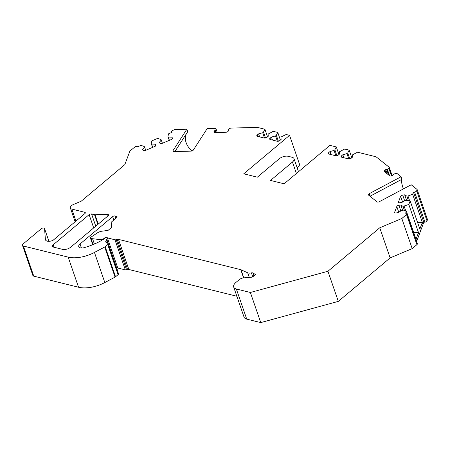 <?xml version="1.0" encoding="UTF-8"?>
<svg xmlns="http://www.w3.org/2000/svg" width="450" height="450" viewBox="0 0 450 450"><rect width="100%" height="100%" fill="white"/><g stroke="black" fill="none" stroke-linecap="round" stroke-linejoin="round"><path stroke-width="0.67" d="M114.964 239.777A1.806 0.9 -19 0 0 116.212 239.715L126.579 269.831A1.806 0.9 161 0 1 125.336 269.893L114.964 239.777L107.398 237.904A1.806 0.9 -19 0 0 107.376 237.825A1.806 0.9 -19 0 0 106.161 237.386A1.806 0.9 -19 0 0 104.394 238.095L103.281 239.029A1.806 0.9 -19 0 1 101.042 239.737L90.996 238.523A1.806 0.9 -19 0 1 90.461 238.123A1.806 0.9 -19 0 1 91.114 237.054L97.296 232.948A6.024 3.004 -19 0 1 102.066 231.182L108.051 230.406L111.088 227.857A1.806 0.9 161 0 0 111.549 227.07L111.206 222.626A1.806 0.9 161 0 1 111.662 221.833L116.657 217.643A1.806 0.9 161 0 0 117.09 216.737A1.806 0.9 161 0 0 116.556 216.343L115.071 215.972L115.875 218.301M116.212 239.715L117.225 239.439A1.806 0.9 161 0 1 118.468 239.372L128.841 269.488L236.863 296.246M128.841 269.488A1.806 0.9 -19 0 0 127.592 269.55L117.225 239.439M126.579 269.831L127.592 269.55M107.398 237.904L117.765 268.02L125.336 269.893M117.714 267.863A1.806 0.9 -19 0 0 116.522 267.502M117.27 270.186A1.806 0.9 -19 0 0 117.304 269.781L106.937 239.664A1.806 0.9 -19 0 0 106.403 239.265L105.339 239.006A1.806 0.9 -19 0 0 103.236 239.428L100.114 241.284A42.159 21.015 -19 0 1 84.195 247.652A5.423 2.7 -19 0 1 78.744 246.69A5.423 2.7 -19 0 1 80.049 243.979L112.624 216.641A1.806 0.9 161 0 1 115.071 215.972M108.135 243.653L118.502 273.769A1.806 0.9 161 0 1 118.069 274.674L107.702 244.558A1.806 0.9 -19 0 0 108.135 243.653A1.806 0.9 -19 0 0 107.893 243.371L105.953 242.201A1.806 0.9 161 0 1 105.711 241.92A1.806 0.9 161 0 1 105.958 241.189L106.397 242.471M48.915 241.307L44.561 228.667A1.806 0.9 -19 0 0 44.539 228.555A1.806 0.9 -19 0 0 44.004 228.156L43.684 228.077A1.806 0.9 -19 0 0 41.237 228.746L23.226 243.861A3.009 1.502 -19 0 0 22.5 245.368A3.009 1.502 -19 0 0 23.389 246.032L68.175 257.124A24.092 12.009 -19 0 0 94.455 252.439L104.698 246.994A1.806 0.9 -19 0 0 105.176 246.673L115.549 276.789L118.069 274.674M115.549 276.789A1.806 0.9 161 0 1 115.071 277.104L104.698 246.994M94.455 252.439L104.822 282.549L115.071 277.104M104.822 282.549A24.092 12.009 161 0 1 78.547 287.241L68.175 257.124M23.389 246.032L33.761 276.142L78.547 287.241M33.761 276.142A3.009 1.502 161 0 1 32.867 275.484L22.5 245.368M297.163 167.799L299.931 165.476L289.564 135.36L243.754 173.807L257.349 177.171L279.276 158.771A6.626 3.302 -19 0 1 288.259 156.319L292.078 157.264A6.626 3.302 -19 0 1 294.036 158.721L298.513 171.726M402.593 202.011L400.629 196.307A1.806 0.9 161 0 1 402.699 195.075L404.662 194.822L406.856 196.149L407.981 196.003L412.656 194.276L413.449 192.161L414.574 192.015A1.806 0.9 -19 0 0 416.649 190.783L427.016 220.899L427.5 219.611L417.133 189.495L411.193 184.764L379.373 201.679A1.806 0.9 161 0 1 377.032 201.864L368.544 195.097A1.806 0.9 161 0 1 368.376 194.873A1.806 0.9 161 0 1 369.287 193.646L401.108 176.737L397.192 173.616A1.806 0.9 -19 0 0 395.73 173.475L395.398 173.554A1.806 0.9 -19 0 0 393.857 174.369L393.497 174.763A1.806 0.9 161 0 1 392.833 175.258L392.068 175.669A1.806 0.9 161 0 1 389.728 175.854L384.249 171.489A1.806 0.9 161 0 1 384.081 171.259A1.806 0.9 161 0 1 384.992 170.038L385.762 169.627A1.806 0.9 161 0 1 386.64 169.307L387.304 169.155A1.806 0.9 -19 0 0 388.845 168.334L391.461 175.922M427.016 220.899A1.806 0.9 161 0 1 424.946 222.126L414.574 192.015M416.582 241.543L423.816 222.272L424.946 222.126M406.974 213.643L417.341 243.759A1.806 0.9 161 0 1 416.908 244.659L406.536 214.549A1.806 0.9 -19 0 0 406.974 213.643A1.806 0.9 -19 0 0 405.641 213.221L406.327 211.118L416.694 241.234M118.468 239.372L240.778 269.674A1.806 0.9 -19 0 1 240.981 269.741L247.708 272.829A4.821 2.402 -19 0 0 251.404 272.886A1.806 0.9 -19 0 1 252.877 272.953L255.51 274.545L253.142 276.531A1.806 0.9 161 0 1 251.342 277.239L243.962 277.824A4.821 2.402 -19 0 0 239.158 279.72L235.851 282.499A9.034 4.506 -19 0 0 233.685 287.016A9.034 4.506 -19 0 0 236.351 289.007L250.374 292.478L327.938 271.266L379.766 227.779L401.827 218.498L412.194 248.614L416.908 244.659M412.194 248.614L390.133 257.889L338.31 301.382L260.747 322.594L246.724 319.118A9.034 4.506 161 0 1 244.052 317.132L233.685 287.016M214.864 132.547L214.346 131.04L214.009 131.558A1.806 0.9 161 0 0 213.902 132.103A1.806 0.9 161 0 0 214.942 132.547L225.951 132.272A1.806 0.9 161 0 0 228.218 131.197L228.555 130.68A1.806 0.9 161 0 0 228.673 130.168L228.589 129.831A1.806 0.9 -19 0 1 229.258 128.796L229.523 128.621A1.806 0.9 -19 0 1 231.238 128.07L257.456 127.406L264.926 129.257L263.475 132.092L262.693 132.75L258.598 133.869L257.231 135.011A1.806 0.9 161 0 0 256.798 135.917A1.806 0.9 161 0 0 257.332 136.316L264.448 138.077A1.806 0.9 161 0 0 266.895 137.407L268.256 136.266L268.093 134.083L273.296 131.332L277.785 132.446L276.334 135.276L275.552 135.934L271.451 137.053L270.09 138.201A1.806 0.9 161 0 0 269.657 139.101A1.806 0.9 161 0 0 270.191 139.5L277.301 141.261A1.806 0.9 161 0 0 279.754 140.591L281.115 139.449L280.946 137.273L281.734 136.614L286.155 134.516L289.564 135.36M214.346 131.04A1.806 0.9 161 0 1 214.892 130.517L215.421 130.162A1.806 0.9 -19 0 0 216.09 129.127L217.249 132.491M216.051 128.959A1.806 0.9 -19 0 0 216.039 128.925L217.266 132.491L216.09 129.127M216.039 128.925A1.806 0.9 -19 0 0 214.999 128.481L207.124 128.678L193.32 150.053A1.806 0.9 161 0 1 191.053 151.127L173.993 151.554A1.806 0.9 161 0 1 172.952 151.11A1.806 0.9 161 0 1 173.059 150.564L186.862 129.189L174.932 129.487L172.822 130.376A1.806 0.9 -19 0 0 171.63 131.732A1.806 0.9 -19 0 0 171.686 131.839L171.63 131.732M172.586 138.274L171.911 137.16L168.278 137.042L167.934 136.53L168.57 133.802L172.029 132.351L171.686 131.839M172.507 138.049A1.806 0.9 161 0 1 172.564 138.156A1.806 0.9 161 0 1 171.371 139.511L162.141 143.392A1.806 0.9 161 0 1 159.969 143.319L159.368 142.431L161.274 139.984L160.926 139.477L157.708 138.369L151.881 140.822L151.245 143.55L152.572 147.414M155.897 145.288L155.222 144.174L151.588 144.056L151.245 143.55M155.818 145.063A1.806 0.9 161 0 1 155.874 145.176A1.806 0.9 161 0 1 154.682 146.526L145.451 150.407A1.806 0.9 161 0 1 143.28 150.339L142.678 149.451L144.585 147.004L144.236 146.492L141.019 145.389L137.526 146.79A1.806 0.9 -19 0 0 134.595 147.172L129.881 151.127L124.819 164.616L81.214 201.201L73.575 204.418A4.821 2.402 -19 0 0 70.397 208.029A4.821 2.402 -19 0 0 71.82 209.087L84.78 212.299A1.806 0.9 161 0 1 85.309 212.698A1.806 0.9 161 0 1 84.876 213.598L52.959 240.384A6.024 3.004 -19 0 1 45.467 239.822A6.024 3.004 -19 0 1 45.394 239.439L45.641 240.171M44.561 228.667L45.394 239.439M105.176 246.673L107.702 244.558M106.937 239.664A1.806 0.9 -19 0 1 106.684 240.396L105.958 241.189M401.827 218.498L406.536 214.549M398.756 212.214L396.793 206.511L394.678 212.158A1.806 0.9 161 0 0 394.656 212.524A1.806 0.9 161 0 0 395.989 212.946L397.946 212.692L401.417 210.634L406.327 211.118M396.793 206.511A1.806 0.9 161 0 1 398.869 205.279L400.826 205.026L402.722 210.516M400.629 196.307L398.509 201.954A1.806 0.9 161 0 0 398.492 202.32A1.806 0.9 161 0 0 399.819 202.748L401.782 202.489L405.248 200.43L410.158 200.914L408.819 204.48L403.026 206.353L400.826 205.026M416.649 190.783L417.133 189.495M391.68 175.843L388.845 168.334M389.025 168.137A1.806 0.9 -19 0 0 389.278 167.411A1.806 0.9 -19 0 0 389.109 167.181L376.059 156.791L357.542 152.201L352.333 154.958L352.502 157.134L351.141 158.276A1.806 0.9 161 0 1 348.688 158.946L341.578 157.185A1.806 0.9 161 0 1 341.044 156.786A1.806 0.9 161 0 1 341.477 155.886L342.838 154.738L343.879 157.753M296.398 173.503L292.449 162.039L270.523 180.439L284.119 183.803L329.929 145.361L336.313 146.942L334.862 149.777L334.08 150.435L329.979 151.554L328.618 152.696A1.806 0.9 161 0 0 328.185 153.602A1.806 0.9 161 0 0 328.719 154.001L335.829 155.762A1.806 0.9 161 0 0 338.282 155.093L339.643 153.951L339.474 151.768L344.683 149.018L349.172 150.131L347.721 152.961L346.939 153.619L342.838 154.738M292.449 162.039A6.626 3.302 -19 0 0 294.036 158.721M93.69 227.908L89.128 214.65A1.806 0.9 161 0 1 91.575 213.981L94.551 214.718A1.806 0.9 161 0 0 95.057 214.768L107.511 214.453A1.806 0.9 161 0 1 108.551 214.898A1.806 0.9 161 0 1 108.118 215.803L70.785 247.134A6.024 3.004 161 0 1 62.617 249.368L52.515 246.864A1.806 0.9 161 0 1 51.986 246.465A1.806 0.9 161 0 1 52.301 245.666A301.146 150.12 161 0 1 53.128 244.862L53.938 247.213M89.128 214.65L53.128 244.862M250.374 292.478L260.747 322.594M327.938 271.266L338.31 301.382M379.766 227.779L390.133 257.889M403.026 206.353L404.561 210.825M404.151 206.207L405.81 211.033M413.73 232.616L418.511 232.616L416.019 239.259M408.819 204.48L419.192 234.591M410.158 200.914L420.531 231.03M404.662 194.822L406.553 200.312M406.856 196.149L408.397 200.621M407.981 196.003L409.646 200.829M417.561 222.412L422.342 222.412L419.85 229.056M412.656 194.276L423.022 224.387M413.449 192.161L423.816 222.272M403.391 188.916A17.466 4.579 -118 0 1 401.974 179.252L401.108 176.737M346.939 153.619L348.778 158.968M347.721 152.961L349.774 158.923M349.172 150.131L351.787 157.731M329.979 151.554L331.02 154.569M334.08 150.435L335.919 155.779M334.862 149.777L336.915 155.739M336.313 146.942L338.929 154.547M271.451 137.053L272.492 140.068M275.552 135.934L277.391 141.283M276.334 135.276L278.387 141.238M277.785 132.446L280.401 140.046M258.598 133.869L259.633 136.884M262.693 132.75L264.538 138.094M263.475 132.092L265.528 138.049M264.926 129.257L267.548 136.862M186.255 133.982A17.466 12.786 -147.1 0 0 191.942 150.969M174.921 151.532L187.723 131.704L186.862 129.189M167.934 136.53L169.262 140.394M168.278 137.042L169.414 140.332M171.911 137.16L172.446 138.718M161.274 139.984L162.405 143.28M151.588 144.056L152.719 147.352M155.222 144.174L155.756 145.732M144.585 147.004L145.716 150.294M401.974 179.252L369.984 196.251M101.042 239.737L101.329 240.564M94.393 244.024L92.638 238.928M103.281 239.029L103.393 239.344M104.394 238.095L104.692 238.961M240.778 269.674L243.596 277.864M240.981 269.741L243.771 277.841M247.708 272.829L249.283 277.403M251.404 272.886L252.754 276.801M252.877 272.953L253.896 275.901M236.351 289.007L246.724 319.118M394.678 212.158L394.897 212.805M398.869 205.279L400.832 210.982M398.509 201.954L398.734 202.601M402.699 195.075L404.662 200.779M384.992 170.038L385.965 172.856M387.219 173.852L385.762 169.627M386.64 169.307L388.581 174.938M389.571 175.725L387.304 169.155M341.477 155.886L341.955 157.281M328.618 152.696L329.096 154.091M270.09 138.201L270.574 139.596M257.231 135.011L257.715 136.406M214.009 131.558L214.324 132.469M214.892 130.517L215.589 132.531M216.231 132.514L215.421 130.162M85.134 213.339L84.78 212.299M71.82 209.087L75.949 221.091M106.684 240.396L107.663 243.236M80.049 243.979L81.444 248.023M113.794 220.05L112.624 216.641M116.916 217.384L116.556 216.343M108.006 215.899L107.511 214.453M95.057 214.768L98.263 224.072M94.551 214.718L97.881 224.393M91.575 213.981L95.771 226.164M52.301 245.666L52.734 246.915M369.287 193.646L369.399 193.978A4.821 3.982 -51.5 0 1 369.579 195.924M173.059 150.564L173.171 150.891A4.821 2.239 -91.4 0 1 173.34 151.464M173.171 150.891A1.806 0.9 -19 0 0 173.036 151.262M369.399 193.978A1.806 0.9 -19 0 0 368.466 195.024M90.996 238.523L93.077 244.575M75.127 221.782L70.397 208.029M392.113 175.646L389.278 167.411M90.461 238.123L92.728 244.716M44.539 228.555L48.932 241.307"/></g></svg>
